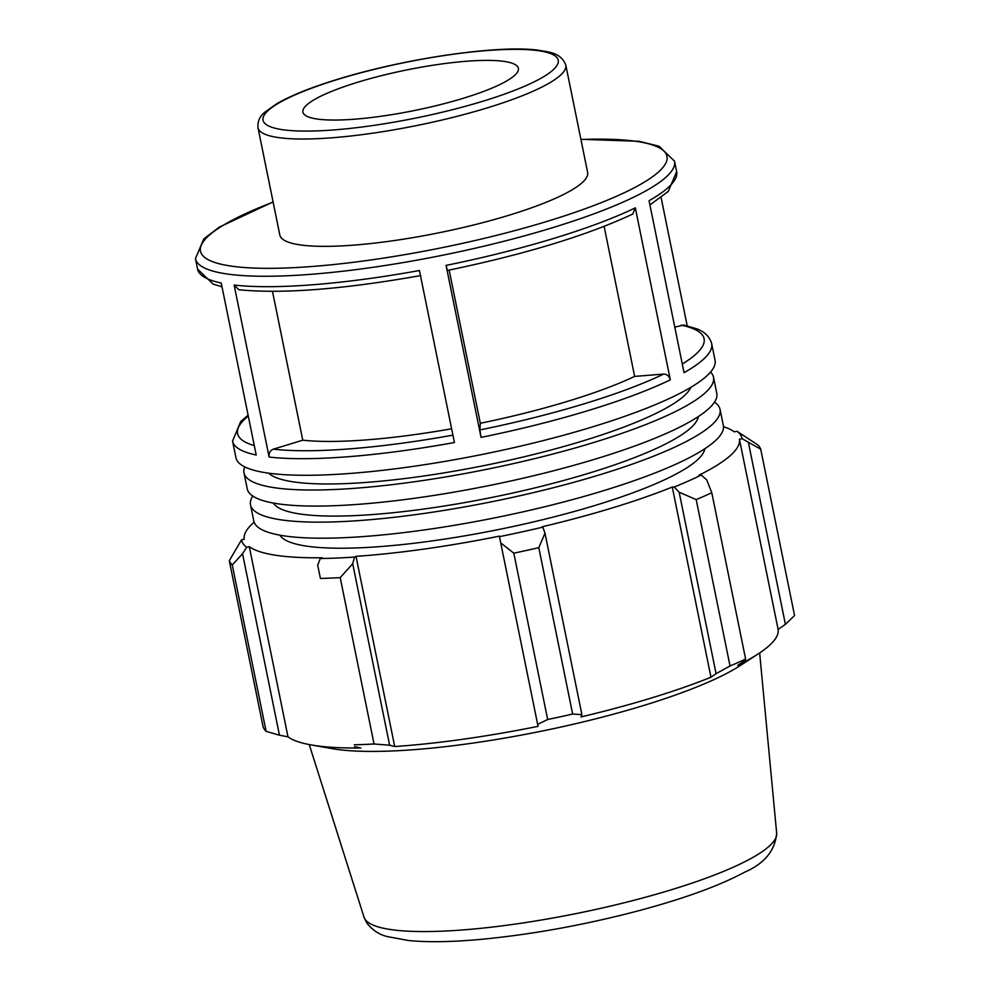 <?xml version="1.0" encoding="UTF-8"?>
<svg xmlns="http://www.w3.org/2000/svg" width="990" height="990" viewBox="0 0 990 990"><rect width="100%" height="100%" fill="white"/><g stroke="black" fill="none" stroke-linecap="round" stroke-linejoin="round"><path stroke-width="1.49" d="M710.535 372.091A239.58 45.008 168.5 0 1 713.518 377.252A239.58 45.008 168.5 0 1 542.409 456.712A239.58 45.008 168.5 0 1 273.785 487.612A239.58 45.008 168.5 0 1 243.986 472.775A239.58 45.008 168.5 0 1 244.716 466.872M268.686 473.171A217.305 40.825 -11.5 0 0 292.842 481.796A217.305 40.825 -11.5 0 0 523.005 457.058A217.305 40.825 -11.5 0 0 690.946 387.263M713.518 377.252L716.785 393.315A239.58 45.008 168.5 0 1 545.688 472.775A239.58 45.008 168.5 0 1 277.051 503.675A239.58 45.008 168.5 0 1 247.253 488.837L243.986 472.775M714.495 402.138A239.58 45.008 168.5 0 1 720.052 409.365A239.58 45.008 168.5 0 1 548.955 488.837A239.58 45.008 168.5 0 1 280.319 519.738A239.58 45.008 168.5 0 1 250.519 504.9A239.58 45.008 168.5 0 1 252.809 496.064M273.389 503.068A217.305 40.825 -11.5 0 0 299.376 513.909A217.305 40.825 -11.5 0 0 536.048 487.612A217.305 40.825 -11.5 0 0 698.284 416.617M720.052 409.365L723.319 425.428A239.58 45.008 168.5 0 1 552.222 504.9A239.58 45.008 168.5 0 1 283.586 535.788A239.58 45.008 168.5 0 1 253.787 520.95L250.519 504.9M704.818 448.73A217.305 40.825 168.5 0 1 542.582 519.738A217.305 40.825 168.5 0 1 305.91 546.034A217.305 40.825 168.5 0 1 279.923 535.182M316.577 118.949A109.94 20.654 168.5 0 1 302.915 112.142A109.94 20.654 168.5 0 1 381.422 75.673A109.94 20.654 168.5 0 1 504.69 61.491A109.94 20.654 168.5 0 1 518.364 68.298A109.94 20.654 168.5 0 1 439.845 104.767A109.94 20.654 168.5 0 1 316.577 118.949M565.797 65.105L587.627 172.421A157.051 29.502 168.5 0 1 475.472 224.52A157.051 29.502 168.5 0 1 299.364 244.778A157.051 29.502 168.5 0 1 279.836 235.051L257.994 127.722A157.051 29.502 -11.5 0 0 277.534 137.449A157.051 29.502 -11.5 0 0 453.63 117.191A157.051 29.502 -11.5 0 0 565.797 65.105C561.033 52.433 548.435 52.037 538.511 50.255C500.952 44.785 408.499 57.482 337.838 79.225C311.367 87.33 290.973 95.523 276.656 103.777L264.825 112.217C259.751 116.3 257.474 121.473 257.994 127.722M234.123 285.046L269.119 457.046A244.468 45.924 -11.5 0 0 454.422 442.518L419.438 270.517A244.468 45.924 168.5 0 1 234.123 285.046L238.838 289.748C282.608 294.03 343.233 289.315 420.738 275.579M457.801 459.125A244.468 45.924 168.5 0 1 235.929 457.689L232.551 441.082A244.468 45.924 -11.5 0 0 256.212 455.016L221.228 283.016A244.468 45.924 168.5 0 1 197.554 269.082L195.438 258.662A244.468 45.924 -11.5 0 0 417.31 260.098A244.468 45.924 -11.5 0 0 674.549 161.184L676.665 171.604A244.468 45.924 168.5 0 1 649.056 200.698L684.053 372.686A244.468 45.924 -11.5 0 0 711.662 343.604L715.04 360.212A244.468 45.924 168.5 0 1 457.801 459.125M446.069 265.394L481.053 437.394A244.468 45.924 -11.5 0 0 670.317 379.838L635.32 207.851A244.468 45.924 168.5 0 1 446.069 265.394L447.406 270.332M687.209 325.834L661.11 197.517M447.369 270.456C525.121 254.294 586.909 235.496 632.746 214.038L635.32 207.851M451.626 428.769A203.717 38.276 168.5 0 1 302.767 440.191L273.364 449.163C270.097 450.561 268.686 453.185 269.119 457.046M670.317 379.838C669.215 376.113 666.988 374.195 663.622 374.084L634.64 376.398A203.717 38.276 168.5 0 1 480.323 423.275L479.878 429.945L481.053 437.394M711.662 343.604C709.521 336.427 704.348 331.44 696.143 328.631L683.731 325.042L674.784 327.133M449.151 270.097L480.323 423.275M634.64 376.398L604.123 226.388M254.145 522.188A252.611 47.458 -11.5 0 0 244.221 539.265L241.548 539.798L229.309 560.687A271.631 51.035 -11.5 0 0 232.266 564.993L242.538 553.719L246.683 547.26A255.333 47.965 168.5 0 1 241.548 539.798M246.683 547.26L249.294 546.641A252.611 47.458 -11.5 0 0 322.109 557.766L320.277 558.509L317.691 565.203L320.426 578.457A271.631 51.035 -11.5 0 0 340.201 577.628L352.7 563.731L354.556 557.061A255.333 47.965 168.5 0 1 320.277 558.509M354.556 557.061L356.016 556.343A252.611 47.458 -11.5 0 0 499.418 536.135L500.717 542.879L513.81 553.163A271.631 51.035 -11.5 0 0 538.808 547.68L544.983 533.177L542.829 527.138A255.333 47.965 168.5 0 1 499.492 536.642M542.829 527.138L542.297 526.742A252.611 47.458 -11.5 0 0 672.272 487.043L674.215 487.018L679.152 492.203L696.193 499.616A271.631 51.035 -11.5 0 0 711.773 492.698L706.749 479.952L701.229 475.027A255.333 47.965 168.5 0 1 674.215 487.018M701.229 475.027L699.002 475.175A252.611 47.458 -11.5 0 0 739.431 439.238L742.092 438.706L760.716 449.188A271.631 51.035 -11.5 0 0 757.758 444.881L736.956 431.244A255.333 47.965 168.5 0 1 742.092 438.706M736.956 431.244L734.345 431.863A252.611 47.458 -11.5 0 0 723.48 426.702M748.477 442.852L785.404 624.331L778.128 629.442A252.611 47.458 168.5 0 1 758.117 653.945A252.611 47.458 168.5 0 1 737.699 665.379L743.676 661.431L745.619 659.068A271.631 51.035 168.5 0 1 730.038 665.985L696.193 499.616M711.773 492.698L745.619 659.068M679.152 492.203L716.079 673.67L710.968 677.234A252.611 47.458 168.5 0 1 580.994 716.933L581.91 714.656L544.983 533.177M538.808 547.68L572.653 714.05L581.91 714.656M356.016 556.343L394.713 746.534L389.627 745.21L352.7 563.731M340.201 577.628L374.047 743.985L389.627 745.21M249.294 546.641L287.991 736.845L279.452 735.199L242.538 553.719M232.266 564.993L266.112 731.35L279.452 735.199M317.691 565.203L320.426 578.457M354.618 746.683L360.805 747.97A252.611 47.458 168.5 0 1 314.387 745.458A252.611 47.458 168.5 0 1 311.046 744.901A252.611 47.458 168.5 0 1 287.991 736.845M758.117 653.945L740.421 665.466A230.868 43.374 168.5 0 1 544.265 730.608A230.868 43.374 168.5 0 1 334.892 749.096A230.868 43.374 168.5 0 1 331.836 748.588L311.046 744.901M266.112 731.35A271.631 51.035 168.5 0 1 263.154 727.044L229.309 560.687M785.404 624.331L794.562 615.557L760.716 449.188M716.079 673.67L730.038 665.985M572.653 714.05A271.631 51.035 168.5 0 1 547.668 719.52L513.81 553.163M500.717 542.879L537.644 724.358L547.668 719.52M537.644 724.358L538.102 726.338A252.611 47.458 168.5 0 1 394.713 746.534M374.047 743.985A271.631 51.035 168.5 0 1 354.272 744.814M672.272 487.043L710.968 677.234M739.431 439.238L778.128 629.442M272.485 291.369L302.767 440.191M338.456 79.188A150.616 28.302 168.5 0 1 539.5 50.861A150.616 28.302 168.5 0 1 482.823 101.252A150.616 28.302 168.5 0 1 281.779 129.579A150.616 28.302 168.5 0 1 338.456 79.188M452.925 435.13A238.033 44.723 168.5 0 1 273.364 449.163M663.622 374.084A238.033 44.723 168.5 0 1 479.878 429.945M681.219 325.166A238.033 44.723 168.5 0 1 682.283 364.035M254.306 445.611A238.033 44.723 168.5 0 1 248.28 416.023M580.932 139.491A238.033 44.723 168.5 0 1 650.665 178.052A238.033 44.723 168.5 0 1 416.518 252.586A238.033 44.723 168.5 0 1 213.865 262.14A238.033 44.723 168.5 0 1 273.141 202.121M364.023 917.173L366.647 922.767C372.289 930.105 379.257 934.733 387.536 936.627L408.425 940.5C427.284 942.369 450.97 942.035 479.469 939.498C530.689 934.721 583.63 925.167 638.265 910.85C683.917 898.66 719.371 885.778 744.629 872.19C764.429 863.602 775.108 850.62 776.667 833.221A210.598 39.563 168.5 0 1 624.146 902.793A210.598 39.563 168.5 0 1 390.011 929.449A210.598 39.563 168.5 0 1 364.023 917.173L309.239 744.567M676.665 171.604L668.262 191.429L649.923 204.918M222.008 286.853L213.073 284.056L197.554 269.082M248.106 415.169L240.743 421.468L232.551 441.082M674.549 161.184L659.068 146.235L639.082 141.285L580.895 139.305M273.091 201.923L219.359 227.081L203.779 238.912L195.438 258.662M776.667 833.221L759.652 652.93"/></g></svg>
